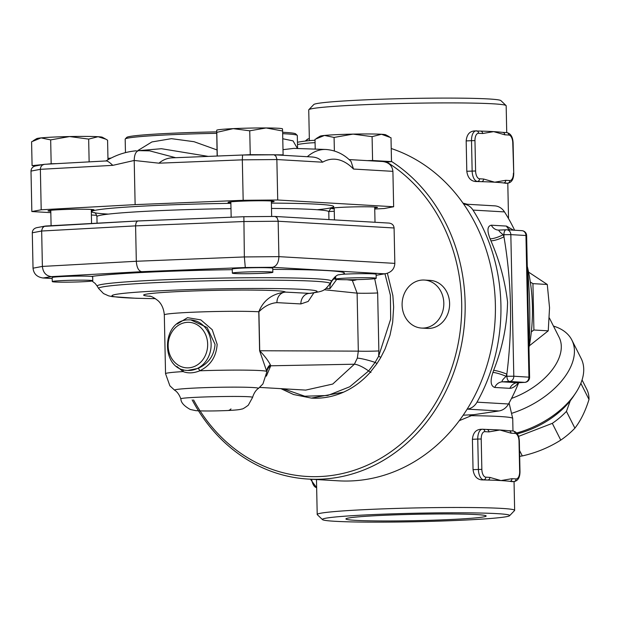 <?xml version="1.0" encoding="UTF-8"?>
<svg xmlns="http://www.w3.org/2000/svg" width="620" height="620" viewBox="0 0 620 620"><rect width="100%" height="100%" fill="white"/><g stroke="black" fill="none" stroke-linecap="round" stroke-linejoin="round"><path stroke-width="0.93" d="M478.586 133.277A2.534 2.193 -86.7 0 0 476.338 130.851A10.129 5.03 87.3 0 0 476.075 130.851A10.129 5.03 87.3 0 0 471.51 140.67L474.966 140.639A7.595 3.774 -92.7 0 1 478.586 133.277L482.647 133.509A2.534 2.193 -86.7 0 0 480.601 131.091A2.534 2.193 -86.7 0 0 480.601 131.083A2.534 2.193 -86.7 0 0 480.399 131.083M505.904 183.264L505.68 183.272A98.743 4.48 178.8 0 0 503.572 182.947L507.64 183.179A2.534 2.193 -86.7 0 0 509.779 180.552L505.719 180.311A2.534 2.193 93.3 0 1 503.572 182.947A98.743 4.48 178.8 0 0 494.714 182.203A98.743 4.48 178.8 0 0 481.461 181.66A2.534 2.193 -86.7 0 0 483.6 179.025L479.539 178.792A7.595 3.774 -92.7 0 1 475.602 170.988L474.966 140.639M480.686 131.091A98.743 4.48 -1.2 0 1 480.911 131.099A98.743 4.48 -1.2 0 1 493.652 131.626A98.743 4.48 -1.2 0 1 502.014 132.308A98.743 4.48 -1.2 0 1 502.518 132.37A2.534 2.193 93.3 0 1 502.712 132.37L502.712 132.37A2.534 2.193 93.3 0 1 504.765 134.796L508.826 135.036A2.534 2.193 -86.7 0 0 506.579 132.61M482.647 133.509L493.652 131.626L504.765 134.796M505.719 180.311L494.714 182.203L483.6 179.025M466.17 140.918L471.51 140.67L472.146 171.012A10.129 5.03 87.3 0 0 477.4 181.42L481.461 181.66A98.743 4.48 178.8 0 0 475.439 181.513C470.557 180.939 467.682 177.529 466.806 171.267L466.17 140.918C466.782 134.664 469.518 131.339 474.378 130.944L480.911 131.099M486.94 429.474A98.743 4.48 -1.2 0 1 487.157 429.474L482.321 429.226A10.129 5.03 87.3 0 1 482.585 429.226A2.534 2.193 93.3 0 1 484.832 431.652L488.901 431.892A2.534 2.193 -86.7 0 0 486.654 429.466M487.157 429.474A98.743 4.48 -1.2 0 1 499.906 430.001A98.743 4.48 -1.2 0 1 508.268 430.683A98.743 4.48 -1.2 0 1 508.764 430.745A2.534 2.193 93.3 0 1 511.012 433.171L515.081 433.411A7.595 3.774 -92.7 0 1 519.018 441.215L519.653 471.557A7.595 3.774 -92.7 0 1 516.034 478.927L511.965 478.686A2.534 2.193 93.3 0 1 509.826 481.321A98.743 4.48 178.8 0 0 500.96 480.578A98.743 4.48 178.8 0 0 487.707 480.035A2.534 2.193 -86.7 0 0 489.854 477.4L485.793 477.168A7.595 3.774 -92.7 0 1 481.849 469.363L481.213 439.014A7.595 3.774 -92.7 0 1 484.832 431.652M508.268 430.683L513.027 430.985A2.534 2.193 -86.7 0 0 512.825 430.985M488.901 431.892L499.906 430.001L511.012 433.171M472.417 439.301L477.757 439.045L478.392 469.394A10.129 5.03 87.3 0 0 483.646 479.795L487.707 480.035A98.743 4.48 178.8 0 0 481.686 479.888C476.811 479.322 473.928 475.904 473.052 469.642L472.417 439.301C473.029 433.047 475.772 429.714 480.632 429.319L482.321 429.226A10.129 5.03 87.3 0 0 477.757 439.045L481.213 439.014M512.151 481.639L511.926 481.647A98.743 4.48 178.8 0 0 509.826 481.321L513.887 481.554A10.129 5.03 87.3 0 0 514.15 481.562C518.01 480.779 519.955 477.462 519.986 471.611L519.351 441.269C519.048 435.263 516.948 431.838 513.027 430.985A2.534 2.193 -86.7 0 1 515.081 433.411M450.934 519.498A70.13 3.177 -1.2 0 1 345.921 518.932A70.13 3.177 -1.2 0 1 415.974 514.282A70.13 3.177 -1.2 0 1 486.15 515.995A70.13 3.177 -1.2 0 1 450.934 519.498M519.668 456.328A59.497 34.565 -26.8 0 0 522.304 455.933C536.207 452.794 549.025 447.524 560.767 440.115A59.497 34.565 -26.8 0 0 574.895 428.157C580.677 420.724 585.373 411.161 589 399.466A59.497 34.565 -26.8 0 0 586.768 389.275L582.064 379.952M570.307 400.69L566.44 411.386A59.497 34.565 153.2 0 1 552.312 423.344L518.537 436.379M552.312 423.344L560.767 440.115M519.544 450.461L522.304 455.933M566.44 411.386L574.895 428.157M580.847 383.315L589 399.466M467.364 204.267L463 203.128M459.242 420.701L473.765 414.687L463.186 415.183M509.594 515.701L514.546 510.547A98.743 4.48 178.8 0 0 514.646 510.345A98.743 4.48 178.8 0 0 366.784 509.555A98.743 4.48 178.8 0 0 317.208 514.476A98.743 4.48 178.8 0 0 317.316 514.678L322.478 519.622A93.674 4.247 -1.2 0 1 369.412 514.755A93.674 4.247 -1.2 0 1 464.752 512.817A93.674 4.247 -1.2 0 1 509.594 515.701A93.674 4.247 -1.2 0 1 416.121 521.714A93.674 4.247 -1.2 0 1 322.478 519.622M309.38 140.655L308.737 109.903A98.743 4.48 -1.2 0 1 308.838 109.694A98.743 4.48 -1.2 0 1 358.313 104.974A98.743 4.48 -1.2 0 1 506.067 105.563A98.743 4.48 -1.2 0 1 506.168 105.764L506.734 132.61M506.067 105.563L500.906 100.618A93.674 4.247 178.8 0 0 360.724 100.06A93.674 4.247 178.8 0 0 313.782 104.54L308.838 109.694M512.236 413.145A68.355 39.711 -26.8 0 0 571.88 340.101A68.355 39.711 -26.8 0 0 553.466 326.097M517.32 433.814A63.294 36.766 -26.8 0 0 573.399 396.428L575.654 393.026A68.355 39.711 153.2 0 1 516.7 432.977M571.88 340.101L581.165 358.5A68.355 39.711 153.2 0 1 575.654 393.026M518.715 382.656A169.632 147.049 93.3 0 1 508.516 403.992A15.19 13.167 93.3 0 1 498.953 410.959L473.765 414.687M463.651 204.05L494.706 205.856A15.19 13.167 93.3 0 0 494.651 205.848L463.651 204.05A15.19 13.167 93.3 0 1 472.99 210.079A169.632 147.049 93.3 0 1 477.012 402.163A15.19 13.167 93.3 0 1 467.449 409.13L467.116 409.177M422.453 280.038A24.048 20.848 93.3 0 1 424.351 280.046A24.048 20.848 93.3 0 1 443.773 305.265A24.048 20.848 93.3 0 1 421.561 328.065A24.048 20.848 93.3 0 1 402.101 303.94A24.048 20.848 93.3 0 1 422.453 280.038M424.351 280.046L430.148 280.387A24.048 20.848 93.3 0 1 449.562 305.606A24.048 20.848 93.3 0 1 427.358 328.406L421.561 328.065M529.302 345.844L548.243 330.832L549.545 307.76L547.274 284.471L528.558 272.103M531.332 331.863L533.905 330.003L532.937 283.635L530.325 282.046M532.937 283.635L547.274 284.471M533.905 330.003L548.243 330.832M52.266 281.589L52.181 277.543A20.251 0.922 -1.2 0 1 69.269 276.28A20.251 0.922 -1.2 0 1 91.698 276.435L92.69 276.985L92.767 280.744A20.251 0.922 -1.2 0 1 86.01 281.573A20.251 0.922 -1.2 0 1 64.255 282.178A20.251 0.922 -1.2 0 1 52.266 281.589A20.251 0.922 -1.2 0 1 67.293 280.387A20.251 0.922 -1.2 0 1 90.078 280.341A20.251 0.922 -1.2 0 1 92.767 280.744M330.065 283.666L331.398 281.232A117.149 5.317 -1.2 0 0 214.195 278.233A117.149 5.317 -1.2 0 0 97.224 286.138L98.65 288.517A115.769 5.255 178.8 0 1 214.249 280.705A115.769 5.255 178.8 0 1 330.065 283.666C323.927 291.214 324.229 291.075 310.101 293.399L285.386 292.105C272.343 293.624 263.477 300.173 258.788 311.767L259.61 350.742L266.778 371.519A10.129 8.789 176.5 0 1 270.32 364.715C268.228 360.693 264.694 356.043 259.726 350.75A10.129 0.457 -1.2 0 1 259.61 350.742M386.803 162.083A167.098 144.855 93.3 0 1 457.568 346.658A167.098 144.855 93.3 0 1 320.284 476.54A167.098 144.855 93.3 0 1 200.066 410.882M200.035 410.843A167.098 144.855 93.3 0 1 193.572 399.939M297.492 144.507A167.098 144.855 93.3 0 1 315.076 142.693M387.376 273.257L392.863 295.554L393.646 307.055L392.662 322.346L390.011 335.188L385.067 349.013L380.61 357.787L376.704 363.971L370.094 372.434C362.39 381.083 353.54 387.663 343.542 392.166A88.614 76.818 -86.7 0 1 311.643 398.118A88.614 76.818 -86.7 0 1 311.488 398.102M281.263 388.67L293.539 394.514L280.906 388.655M517.754 382.695L517.46 382.703A10.129 8.781 -86.7 0 0 509.857 388.337C512.763 388.252 515.778 386.198 518.909 382.168M513.492 230.167L506.463 226.083L491.342 225.2C487.297 226.029 486.894 230.562 490.118 238.793A10.129 2.403 158.2 0 0 503.146 234.717C499.635 231.927 498.31 230.384 499.162 230.113L498.356 230.105A10.129 8.781 -86.7 0 0 498.961 230.113M490.118 238.793A169.632 147.049 93.3 0 1 490.9 240.769A10.129 2.348 158.8 0 0 503.967 236.809A179.754 155.829 -86.7 0 0 503.146 234.717L510.834 234.624A5.061 4.386 -86.7 0 0 506.742 229.772A5.061 4.386 -86.7 0 0 506.339 229.772A5.061 2.511 87.3 0 0 506.207 229.772A5.061 2.511 87.3 0 0 503.928 234.685L503.967 236.809C511.678 282.433 512.639 328.22 506.85 374.162L506.889 376.286L506.114 376.325A179.754 155.829 -86.7 0 0 506.85 374.162A10.129 1.496 -161.6 0 0 493.613 370.38A169.632 147.049 93.3 0 1 492.923 372.419A10.129 1.558 -160.9 0 1 506.114 376.325C502.727 379.471 501.464 381.308 502.339 381.827L509.516 381.486L524.636 382.37L517.46 382.703L502.339 381.827A10.129 8.781 93.3 0 0 494.737 387.461L509.857 388.337M490.9 240.769C499.441 260.322 505.006 280.767 507.579 302.103C507.067 325.523 502.409 348.277 493.613 370.38M492.923 372.419C490.04 381.013 490.653 386.028 494.737 387.461M527.829 293.082L528.395 319.874M528.961 347.673C530.488 320.036 529.914 292.88 527.256 266.197M527.271 266.267A169.632 147.049 93.3 0 1 528.976 347.603M494.706 205.856A15.19 13.167 93.3 0 1 504.494 211.908A169.632 147.049 93.3 0 1 514.615 230.237M198.493 410.82A169.632 147.049 -86.7 0 0 308.202 479.066A169.632 147.049 -86.7 0 0 321.602 479.144A169.632 147.049 -86.7 0 0 460.629 348.82A169.632 147.049 -86.7 0 0 391.499 161.417M315.03 140.283A169.632 147.049 -86.7 0 0 297.445 142.259M192.177 399.916A169.632 147.049 -86.7 0 0 198.454 410.758M391.228 148.506A169.632 147.049 93.3 0 1 494.062 331.677A169.632 147.049 93.3 0 1 351.842 480.903A169.632 147.049 93.3 0 1 338.442 480.825L308.202 479.066M293.539 394.514L311.341 398.094L343.542 392.166M338.381 279.55A20.251 0.922 -1.2 0 1 335.691 279.147A20.251 0.922 -1.2 0 1 342.449 278.318A20.251 0.922 -1.2 0 1 364.204 277.714A20.251 0.922 -1.2 0 1 376.193 278.303A20.251 0.922 -1.2 0 1 361.166 279.504A20.251 0.922 -1.2 0 1 338.381 279.55M331.398 281.232C334.459 277.062 336.9 274.916 338.729 274.776L338.349 274.869M338.621 274.815L342.364 274.272A20.251 0.922 -1.2 0 1 364.118 273.668A20.251 0.922 -1.2 0 1 376.108 274.257L376.193 278.303M262.671 273.296A20.251 0.922 -1.2 0 1 237.483 273.645A20.251 0.922 -1.2 0 1 232.337 273.141A20.251 0.922 -1.2 0 1 252.565 271.793A20.251 0.922 -1.2 0 1 272.839 272.288A20.251 0.922 -1.2 0 1 262.671 273.296M232.337 273.141L232.252 269.096A20.251 0.922 -1.2 0 1 252.479 267.747A20.251 0.922 -1.2 0 1 272.754 268.243L272.839 272.288M316.58 138.322L320.137 136.175A32.914 1.496 -1.2 0 1 324.485 135.447L315.007 139.329L315.216 149.11M353.028 134.114L334.087 137.439L324.485 135.447A32.914 1.496 -1.2 0 1 353.028 134.114A32.914 1.496 -1.2 0 1 381.478 134.269L372.085 136.648L353.028 134.114M385.966 162.169L391.499 161.619L391.003 137.749L381.478 134.269A32.914 1.496 -1.2 0 1 385.741 134.804L389.259 136.725M216.682 130.278L216.783 130.161A32.914 1.496 -1.2 0 1 233.205 128.642L216.791 132.355L216.682 130.278L217.155 156.031M282.495 128.913L282.604 130.983L266.112 127.96A32.914 1.496 -1.2 0 1 282.387 128.79L282.503 128.851M249.744 130.805L233.205 128.642A32.914 1.496 -1.2 0 1 266.112 127.96L249.744 130.805L250.248 154.675L243.017 155.008M98.061 136.71A32.914 1.496 -1.2 0 1 102.323 137.245L105.842 139.167L98.061 136.71L88.66 139.097L69.603 136.555A32.914 1.496 -1.2 0 1 98.061 136.71M107.989 159.766L107.578 140.198L105.842 139.167M50.669 139.888L41.067 137.896A32.914 1.496 -1.2 0 1 69.603 136.555L50.669 139.888L51.166 163.75L46.74 164.192M33.162 140.763L36.712 138.617A32.914 1.496 -1.2 0 1 41.067 137.896L31.589 141.771L32.085 165.641L36.014 165.873M391.499 161.619L372.589 160.518L372.085 136.648M334.374 150.954L334.087 137.439M372.589 160.518L367.242 160.626M217.287 156.031L216.791 132.355M89.141 161.867L88.66 139.097M283.077 155.294L283.108 154.853L274.644 154.806M273.583 154.744L242.56 155.016L242.319 159.844L158.991 163.184C162.665 160.007 166.873 158.232 171.608 157.868L242.56 155.016L274.079 154.799L275.931 156.201L276.846 159.014L277.721 200.004L393.646 206.747L384.292 208.506L374.736 209.033M269.933 154.775L250.248 154.675M283.108 154.853L282.604 130.983M135.129 204.631L134.207 160.472L112.801 165.354C109.756 162.494 107.609 161.014 106.376 160.929L44.423 164.316L42.3 165.091L40.843 166.904L40.362 168.818L41.199 209.785L135.129 204.631L243.172 200.299L277.721 200.004M56.908 163.633L51.166 163.75M42.904 164.571L32.085 165.641M50.825 212.652L31.845 211.544L41.199 209.785M96.712 215.318L91.388 215.008M334.265 211.249L328.786 211.552M334.219 208.847A23.041 1.046 -1.2 0 1 331.421 208.405A23.041 1.046 -1.2 0 1 354.438 206.879A23.041 1.046 -1.2 0 1 377.495 207.444A23.041 1.046 -1.2 0 1 374.72 207.995M230.865 202.833A23.041 1.046 -1.2 0 1 228.067 202.391A23.041 1.046 -1.2 0 1 245.156 201.027A23.041 1.046 -1.2 0 1 271.079 200.973A23.041 1.046 -1.2 0 1 274.141 201.43A23.041 1.046 -1.2 0 1 271.366 201.988M50.794 211.288A23.041 1.046 -1.2 0 1 48.004 210.847A23.041 1.046 -1.2 0 1 59.566 209.7A23.041 1.046 -1.2 0 1 94.07 209.886A23.041 1.046 -1.2 0 1 91.295 210.444M216.674 131.874A84.56 3.836 178.8 0 0 169.128 133.37A84.56 3.836 178.8 0 0 126.751 137.407L125.263 138.958A86.079 3.906 -1.2 0 1 168.4 134.842A86.079 3.906 -1.2 0 1 216.69 133.323M282.658 133.664A86.079 3.906 -1.2 0 1 297.213 135.354L295.663 133.874A84.56 3.836 178.8 0 0 282.635 132.269M297.213 135.354A86.079 3.906 -1.2 0 1 297.305 135.532L297.577 148.521M125.465 152.621L125.178 139.136A86.079 3.906 -1.2 0 1 125.263 138.958M297.437 148.513L293.066 140.887L282.767 138.748M217.031 149.947L194.029 141.701L171.43 138.663L151.923 141.941L137.632 150.683M307.319 156.705A93.721 46.523 87.3 0 1 325.802 149.467C335.583 150.187 343.999 154.186 351.067 161.471L353.509 169.051A83.615 41.509 -92.7 0 0 322.563 162.2C320.292 159.053 316.867 157.325 312.279 157.015M393.646 206.747L392.902 171.345C392.259 165.649 388.895 162.378 382.811 161.533L349.045 159.573M158.983 163.184L134.207 160.472C134.339 154.651 135.842 151.373 138.717 150.637L161.44 148.715L208.243 156.387M44.423 164.316L106.376 160.929M138.717 150.637L149.668 150.854L175.623 157.697M243.172 200.299L242.319 159.844L276.877 159.542L322.563 162.2M31.845 211.544L31 171.089L40.354 169.322L112.801 165.354M43.919 164.377L35.402 165.982C32.628 166.71 31.155 168.415 31 171.089M282.999 149.676L293.772 148.389L325.802 149.467M384.958 273.792L390.399 295.228L390.662 319.099L378.626 356.291L375.1 362.406L368.621 370.962L349.765 386.764L327.67 395.506L304.769 396.211L283.402 388.794M352.059 279.705L357.104 293.151L358.321 351.137A15.19 0.69 178.8 0 0 378.867 350.943L378.626 356.291L380.858 357.353M176.901 366.505L183.101 371.582A50.639 2.294 178.8 0 0 165.548 373.69L164.316 314.89A50.639 2.294 -1.2 0 1 201.826 311.883A50.639 2.294 -1.2 0 1 258.788 311.767A10.129 0.457 -1.2 0 0 258.904 311.775L259.726 350.75L358.321 351.137L357.322 358.112L354.377 364.211A15.19 4.293 -145.8 0 1 368.621 370.962L370.962 372.488M266.368 376.162L270.738 365.792A10.129 8.835 4 0 0 266.801 372.139M258.904 311.775C264.484 306.179 270.498 303.134 276.946 302.637A10.129 8.649 93.1 0 1 285.386 292.105A70.889 3.216 178.8 0 0 198.795 290.796A70.889 3.216 178.8 0 0 150.49 296.321M276.946 302.637L300.878 303.932A10.129 8.649 93.1 0 1 309.326 293.392A102.579 4.65 -1.2 0 0 260.563 288.478A102.579 4.65 -1.2 0 0 126.542 293.051A102.579 4.65 -1.2 0 0 155.411 298.638M182.885 369.551A2.534 1.581 113.7 0 1 183.101 371.582C188.131 373.519 193.68 373.256 199.756 370.799A50.639 2.294 178.8 0 1 266.778 371.519L266.778 372.612M259.718 387.415L305.722 390.096L332.738 384.051L354.377 364.211L270.738 365.792L270.32 364.715M335.668 277.923A10.129 8.665 -86.9 0 0 329.949 288.664L336.745 279.419M326.104 288.393L329.949 288.664M51.46 276.629L141.6 271.684L245.295 267.522L272.428 267.29L384.175 273.792L376.828 275.179L386.028 273.591C391.584 272.141 394.514 268.739 394.832 263.384L278.907 256.641L244.358 256.944L136.315 261.268L42.385 266.422L33.03 268.189C33.681 273.877 37.045 277.148 43.121 277.993L51.46 276.629C46.074 275.962 43.051 272.56 42.385 266.422L41.656 230.516L42.617 227.78L44.369 226.339L137.718 220.976M346.937 279.736L352.625 280.434A15.19 5.355 142.4 0 0 356.833 279.628M324.167 289.734L357.104 293.151A15.19 0.69 178.8 0 0 377.65 292.958L374.681 278.682M190.821 319.897L207.134 327.523L215.039 344.363C214.133 355.624 208.483 363.63 198.09 368.388A2.534 0.721 -113.9 0 1 199.756 370.799C210.482 365.575 216.279 356.771 217.155 344.371L212.234 329.708L200.833 319.889L187.535 317.68L177.196 324.012M198.09 368.388L187.821 370.442M230.989 408.913A15.19 7.541 -92.7 0 1 227.431 410.525L227.431 410.525M252.542 397.482C255.192 395.304 178.142 396.916 180.869 398.978C180.939 402.504 184.07 405.999 190.255 409.464L195.742 410.642C202.29 411.137 212.978 411.107 227.827 410.525C239.064 409.944 240.544 409.394 241.73 409.029C242.42 409.239 244.606 407.968 248.279 405.216L252.542 397.482C254.882 389.825 259.013 388.159 258.377 388.476A41.959 1.907 178.8 0 0 238.692 387.151A41.959 1.907 178.8 0 0 195.641 388.019A41.959 1.907 178.8 0 0 174.662 390.228M45.214 226.075L36.696 227.679C33.914 228.408 32.449 230.113 32.294 232.787L33.03 268.189M141.6 271.684C138.516 270.894 136.749 267.422 136.315 261.268L135.578 225.324L136.191 222.44L137.594 221.007L243.854 216.713L274.869 216.442L243.869 216.721L244.358 256.944L245.295 267.522M272.428 267.29C276.474 266.352 278.636 262.803 278.907 256.641L278.14 220.712L276.962 217.55L274.869 216.442M384.175 273.792L386.028 273.591M32.294 232.787L41.649 231.02L135.571 225.874L243.613 221.542L278.171 221.239L394.088 227.982L394.832 263.384M394.088 227.982C393.77 225.138 392.088 223.502 389.042 223.084L275.017 216.45M306.241 140.965A10.129 5.03 -92.7 0 1 309.233 138.679A10.129 5.03 -92.7 0 1 309.341 138.679L307.605 139.074L305.288 141.073M466.806 171.267L475.602 170.988M475.439 181.513L477.4 181.42A2.534 2.193 -86.7 0 0 479.539 178.792M508.826 135.036A7.595 3.774 -92.7 0 1 512.763 142.84L513.104 142.887C512.802 136.888 510.694 133.463 506.78 132.61L502.014 132.308M512.763 142.84L513.74 173.236L513.104 142.887M505.68 183.272L507.64 183.179A10.129 5.03 87.3 0 0 507.904 183.179C511.756 182.404 513.701 179.087 513.74 173.236M513.399 173.181A7.595 3.774 -92.7 0 1 509.779 180.552M473.052 469.642L481.849 469.363M481.686 479.888L483.646 479.795A2.534 2.193 -86.7 0 0 485.793 477.168M516.034 478.927A2.534 2.193 93.3 0 1 513.887 481.554L511.926 481.647M511.965 478.686L500.96 480.578L489.854 477.4M310.419 479.198L316.603 487.63A2.534 2.193 -86.7 0 0 316.649 487.63A10.129 5.03 -92.7 0 1 311.697 479.268M469.851 415.656A98.743 4.48 -1.2 0 1 512.725 418.454L512.98 430.985M549.39 318.013L559.124 337.303A58.233 33.829 153.2 0 1 511.5 398.435M467.449 409.13L498.953 410.959M510.082 229.966A10.129 8.781 93.3 0 1 506.463 226.083M491.342 225.2A10.129 8.781 -86.7 0 0 498.356 230.105L506.207 229.772A5.061 5.061 0 0 1 506.742 229.772L521.862 230.656A5.061 4.386 93.3 0 1 525.954 235.507L526.628 235.6L527.837 293.159M472.99 210.079L504.494 211.908M508.516 403.992L477.012 402.163M506.889 376.286A5.061 2.511 87.3 0 0 509.516 381.486A5.061 4.386 -86.7 0 0 513.802 376.224L506.889 376.286M528.387 319.649L529.596 377.208L513.802 376.224L510.834 234.624L525.954 235.507L528.922 377.107A5.061 4.386 93.3 0 1 524.636 382.37A5.061 2.511 87.3 0 0 524.768 382.37A5.061 2.511 87.3 0 0 525.024 382.331M521.459 230.656A5.061 4.386 93.3 0 1 521.862 230.656A5.061 5.061 0 0 1 526.628 235.6M506.075 229.787L499.162 230.113M335.653 277.14L334.754 277.094M376.828 275.179L376.123 275.218M52.204 278.481L44.113 278.008M232.267 269.669A130.34 5.913 178.8 0 0 91.698 276.435M342.364 274.272A130.34 5.913 178.8 0 0 272.777 269.39M242.544 155.023L171.608 157.868M230.873 203.337A121.016 5.487 178.8 0 0 152.52 205.638A121.016 5.487 178.8 0 0 108.384 214.101M317.223 209.731A121.016 5.487 178.8 0 0 271.389 203.12M94.426 212.598L94.426 212.598C95.333 212.652 96.17 213.993 96.922 216.628A115.956 5.262 -1.2 0 1 155.139 210.847A115.956 5.262 -1.2 0 1 230.989 208.63M271.498 208.436A115.956 5.262 -1.2 0 1 328.786 211.776L331.096 207.646M353.509 169.051L392.902 171.345M377.014 363.522L375.1 362.406A15.19 1.945 -163.7 0 0 357.322 358.112M378.867 350.943L377.65 292.958M300.878 303.932L308.171 301.452L313.821 292.88M207.661 344.162A22.785 19.755 93.3 0 1 188.387 367.846A22.785 19.755 93.3 0 1 168.152 346.014A22.785 19.755 93.3 0 1 187.434 322.33A22.785 19.755 93.3 0 1 207.661 344.162M190.666 319.889L188.573 319.874C161.068 319.664 160.161 370.326 187.697 370.435A25.319 21.948 -86.7 0 0 211.079 346.44A25.319 21.948 -86.7 0 0 190.635 319.889A25.319 21.948 -86.7 0 0 188.635 319.874M507.904 183.179L505.796 183.28M514.15 481.562L512.043 481.655M514.646 510.345L514.042 481.562M317.208 514.476L316.479 479.547M508.532 218.604L507.796 183.187M509.082 402.977L512.725 418.454M98.65 288.517L103.509 293.562L108.624 295.856L112.305 296.639L135.982 298.274L155.45 298.662M516.297 382.85L524.768 382.37A5.061 5.061 0 0 0 529.596 377.208M334.196 207.847L334.451 219.906M374.697 207.003L375.015 222.262M335.637 276.404L335.691 279.147M230.842 201.841L231.167 217.217M271.343 200.988L271.669 216.473M50.778 210.296L51.096 225.719M91.272 209.444L91.566 223.502M97.224 286.138L95.147 283.441L92 281.015M328.949 219.588L328.786 211.776M97.061 223.2L96.922 216.628M136.385 150.784C125.597 151.714 115.413 155.132 105.834 161.053M313.015 157.038L273.73 154.752M107.958 158.441L111.189 158.03M334.901 278.303L335.126 279.419L335.676 278.543M258.377 388.476L262.919 383.943L266.801 372.054M165.548 373.69L169.872 385.81L174.662 390.236C174.065 389.965 178.242 391.483 180.869 398.978L180.869 398.978M377.332 275.164L376.123 275.233M149.405 296.05L149.381 296.05C151.257 296.166 154.07 297.654 157.821 300.522C158.751 301.281 163.556 305.389 164.316 314.89M52.204 278.519L43.121 277.993M45.717 226.013L137.865 220.96L243.854 216.713"/></g></svg>

